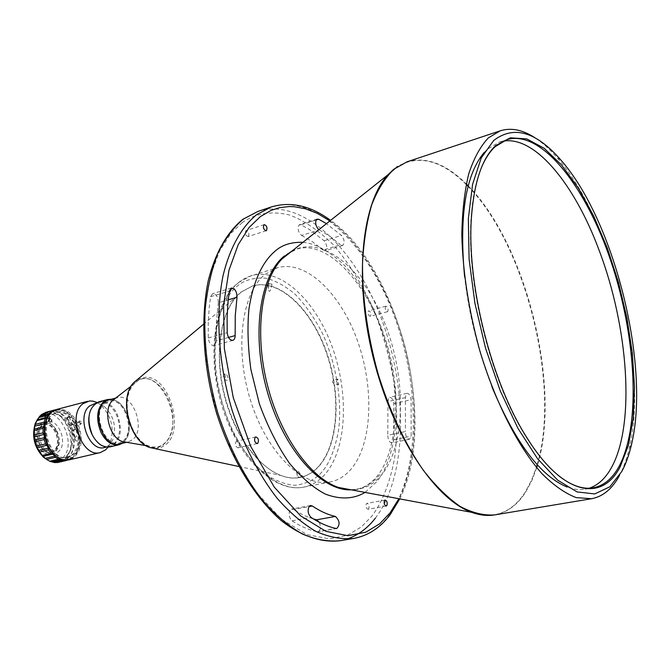 <?xml version="1.0" encoding="UTF-8"?>
<svg xmlns="http://www.w3.org/2000/svg" width="670" height="670" viewBox="0 0 670 670"><rect width="100%" height="100%" fill="white"/><g stroke="black" fill="none" stroke-linecap="round" stroke-linejoin="round"><path stroke-width="0.5" stroke-dasharray="3.35 2.51" d="M589.206 488.221L585.262 489.192C579.634 490.164 573.62 489.46 567.23 487.082M481.445 167.575C476.152 180.222 472.76 196.251 471.286 215.665C465.6 281.593 490.432 381.64 526.293 437.259C536.67 453.724 547.164 466.303 557.758 475.013M491.855 386.49C478.028 351.047 468.941 314.431 464.595 276.635M484.175 152.467L487.358 149.226L499.125 142.182L503.069 141.186M535.816 138.33C543.06 143.213 550.229 149.753 557.331 157.936C612.212 219.886 648.887 367.612 629.339 448.046C626.894 458.598 623.611 467.727 619.49 475.432M319.305 522.307C321.081 527.089 320.645 530.23 318.007 531.745L317.279 531.729C309.012 530.004 300.604 526.377 292.061 520.85C288.912 517.475 288.318 513.806 290.278 509.845L291.576 509.058L293.359 509.493L309.029 506.587M228.512 337.429L216.301 340.796L215.74 343.953L214.006 345.561C210.899 345.511 208.99 342.973 208.286 337.956L208.253 322.639L209.174 307.924L210.581 296.693L212.641 293.653C216.335 294.038 218.236 297.07 218.336 302.756L228.202 299.85M318.392 229.324L319.213 229.894L301.626 235.421C298.1 232.088 297.254 228.587 299.113 224.919L301.065 224.802L309.44 229.5L324.146 240.773C327.178 245.019 327.538 248.361 325.218 250.789L323.074 250.078L340.511 244.768L342.63 245.505C344.916 243.068 344.548 239.701 341.516 235.413L325.913 223.336M405.392 397.611L387.955 401.565L388.801 397.812L389.63 397.293C391.749 397.461 393.114 399.563 393.726 403.6L393.608 439.796L391.841 442.895C389.312 442.435 387.964 439.88 387.796 435.249L405.392 431.53C405.576 436.195 406.925 438.775 409.429 439.252L411.162 436.137L411.095 399.689C410.484 395.618 409.119 393.499 407.017 393.324L406.213 393.834L405.392 397.611L405.392 431.53M370.56 316.114L370.209 316.324C368.207 315.386 367.604 313.619 368.399 311.022L368.743 310.821C370.753 311.751 371.356 313.518 370.56 316.114M385.618 306.366C384.848 308.979 385.451 310.763 387.436 311.717L387.788 311.508C388.558 308.895 387.947 307.12 385.962 306.165L385.618 306.366M368.659 508.89L368.065 509.275C366.08 508.346 365.51 506.486 366.381 503.723L366.967 503.346C368.961 504.267 369.522 506.118 368.659 508.89M238.738 447.426L238.101 447.786C235.513 446.781 234.827 444.704 236.024 441.564L236.652 441.212C239.232 442.208 239.927 444.277 238.738 447.426M248.377 236.426L248.076 236.585C245.496 235.572 244.751 233.596 245.831 230.673L246.125 230.522C248.704 231.527 249.458 233.495 248.377 236.426M265.111 274.34L277.146 267.816C305.662 259.399 340.352 292.891 357.294 340.251C374.421 387.545 372.512 443.699 351.097 469.101C345.192 476.027 338.258 480.306 330.293 481.939C303.183 487.844 267.271 453.439 250.84 401.405C234.19 349.48 241.527 292.924 265.111 274.34M241.259 292.061L236.577 296.584C220.12 314.9 214.651 355.134 224.458 394.555C234.224 433.976 257.866 466.99 280.981 475.482C287.723 477.97 294.163 478.606 300.286 477.383C307.455 475.884 313.744 472.107 319.146 466.06C339.129 443.456 341.457 393.022 325.997 350.552C310.704 307.999 278.946 278.234 252.749 285.872L241.259 292.061M318.794 466.127C313.392 472.182 307.103 475.96 299.934 477.459C274.909 482.978 242.188 452.443 227.381 406.179C212.373 360.016 219.191 309.297 240.915 292.162L252.406 285.981C278.603 278.335 310.369 308.091 325.654 350.636C341.122 393.106 338.786 443.532 318.794 466.127M114.855 398.709L117.359 397.662C132.844 392.553 146.177 429.152 132.727 439.57L128.339 441.882L125.642 442.133M135.759 382.386C158.162 362.495 187.282 424.638 164.711 443.155C160.532 446.873 155.691 447.954 150.189 446.387C130.022 441.806 118.892 396.95 134.57 383.458L135.759 382.386M108.439 399.99L113.188 399.915M113.272 399.94C127.509 402.201 135.214 432.862 123.766 441.697L123.657 441.79M105.014 402.98L110.944 400.769C125.307 399.596 135.164 431.622 123.297 440.726L121.211 442.141C106.513 451.044 90.735 413.222 105.014 402.98M104.964 402.988L110.893 400.777C125.257 399.605 135.122 431.639 123.255 440.743L121.17 442.158C106.463 451.069 90.676 413.231 104.964 402.988M108.414 399.998L113.163 399.94M113.247 399.957C127.476 402.251 135.156 432.887 123.716 441.706L123.632 441.781M111.388 399.22C117.267 400.124 122.099 404.303 125.876 411.74C131.052 424.546 130.265 434.771 123.506 442.401L122.334 443.306M104.637 401.891C109.738 403.507 113.9 407.528 117.124 413.943C123.096 430.483 120.759 441.455 110.123 446.865M88.85 417.243C89.479 411.548 91.43 407.31 94.704 404.554L98.616 402.544C105.6 401.397 111.488 405.333 116.287 414.361C121.312 426.748 120.516 436.631 113.908 444.026L109.486 446.337C103.825 447.359 98.657 444.553 93.984 437.912M93.741 403.817C97.301 402.963 100.852 403.884 104.411 406.573C114.001 416.045 116.773 427.209 112.727 440.064L109.026 445.19L104.587 447.493M96.999 402.494L100.266 404.554C111.513 415.643 114.763 428.725 110.006 443.791L108.079 447.133M79.47 422.443L79.646 420.886L81.807 421.849L81.573 423.448L79.47 422.443M56.598 409.462C64.94 408.055 71.924 412.544 77.552 422.921C83.398 437.133 82.368 448.531 74.454 457.141L69.111 459.871M76.732 423.331L78.784 428.473L80.04 433.917L80.442 439.403L79.973 444.671L78.641 449.461L76.522 453.531L73.708 456.689L70.325 458.766L66.548 459.637L62.553 459.26L58.55 457.644L54.739 454.846L51.314 451.019L48.466 446.346L46.347 441.069L45.057 435.467L44.672 429.83L45.2 424.453L46.624 419.613L48.86 415.551L51.783 412.477L55.241 410.543L59.06 409.822L63.03 410.35L66.975 412.084L70.685 414.931L73.993 418.742L76.732 423.331M51.556 420.073L52.076 420.09L50.669 422.778L50.133 422.745L51.556 420.073M67.461 456.563L70.233 456.496L67.461 456.563M80.283 423.097L78.122 422.125L77.938 423.683L80.048 424.696L80.283 423.097M58.03 462.426L59.32 461.412L69.002 459.159C79.931 452.602 82.343 440.885 76.238 424.035L75.065 424.989C80.006 437.527 78.993 447.526 72.033 454.997L67.293 457.417C50.711 462.702 37.059 424.763 51.975 414.571L56.138 412.486C63.357 411.229 69.487 415.031 74.512 423.875L72.586 424.361L67.193 418.206L66.916 418.7L70.861 424.797L68.935 425.283C63.91 416.464 57.788 412.687 50.552 413.943L45.635 416.665L44.706 416.908L45.451 416.271L49.622 414.186C66.28 408.75 80.04 445.751 65.484 456.546L66.422 456.32C73.407 448.867 74.429 438.892 69.496 426.396L71.037 426.003L72.796 430.818L71.858 431.044L73.817 436.589L75.266 437.577L76.263 436.765L76.882 434.57L76.313 429.939L75.383 430.173L73.558 425.107L71.037 426.003M52.729 414.378L56.891 412.284C73.499 406.858 87.284 444.009 72.779 454.821L68.047 457.233C51.464 462.526 37.813 424.562 52.729 414.378M75.065 424.989L73.516 425.383M72.796 430.818L75.174 429.604L75.769 429.579L75.383 430.173M50.443 413.164L51.037 412.678C60.133 407.335 68.348 410.752 75.685 422.912L74.512 423.875M46.272 412.167C64.965 406.062 80.392 447.443 64.085 459.578L62.143 460.943L70.827 458.908L72.77 457.535C80.576 449.135 81.69 437.904 76.129 423.859L76.238 424.035M49.329 411.38C67.946 406.07 82.762 446.991 66.69 458.967L67.62 458.749C75.45 450.349 76.581 439.151 71.02 425.149L69.496 426.396M55.761 409.713C63.616 408.851 70.224 413.197 75.576 422.745L70.467 424.035C64.831 414.094 57.938 409.831 49.789 411.246M67.628 418.139L68.625 417.125L66.832 418.348M37.286 419.68L40.434 416.288C57.737 401.657 79.261 445.374 61.59 458.724C57.411 462.049 52.712 462.468 47.486 459.98M43.91 423.256L46.942 421.732C58.809 417.879 68.583 444.235 58.164 451.856L54.84 453.54C42.98 457.325 33.282 430.559 43.91 423.256M56.908 431.019C60.635 440.022 59.94 447.233 54.831 452.652L51.498 454.335C46.322 455.156 41.95 452.367 38.383 445.952C34.589 436.748 35.317 429.47 40.585 424.11L43.617 422.586C48.91 421.706 53.34 424.512 56.908 431.019M56.422 431.262C65.71 448.531 47.034 464.143 38.324 445.843C28.877 428.021 48.123 413.072 56.422 431.262M53.608 450.818L50.736 452.267C40.46 455.55 32.059 432.443 41.264 426.103L43.91 424.772C54.203 421.43 62.662 444.244 53.608 450.818M41.992 425.911C32.796 432.25 41.197 455.374 51.473 452.091L54.337 450.642C63.39 444.068 54.932 421.246 44.639 424.587L41.992 425.911M319.213 229.894L329.983 236.309L340.511 244.768M313.501 518.999L303.485 515.23L293.359 509.493M216.301 340.796L216.469 321.19L218.336 302.756M301.626 235.421L312.48 241.728L323.074 250.078M387.955 401.565L387.796 435.249M123.598 441.84L119.361 444.001L123.565 441.84M98.925 401.782L104.026 401.74M67.293 460.156L69.002 459.159L61.941 459.478M65.995 459.511L64.781 457.091M44.706 416.908L43.475 414.445M44.404 414.202L45.635 416.665M68.935 425.283L70.467 424.035M70.861 424.797L72.586 424.361M76.313 429.939L79.378 435.843C79.537 440.039 78.39 441.714 75.928 440.86L73.424 429.755L77.888 428.649L79.378 435.843M74.914 436.941L71.858 431.044M65.719 456.873L66.925 459.293M69.906 459.092L70.827 458.908M71.02 425.149L76.129 423.859M77.888 428.649L76.413 429.855M71.958 430.969L73.424 429.755M60.56 461.278L62.143 460.943M224.936 373.81C222.666 376.548 222.976 378.642 225.865 380.083C229.249 381.808 228.118 373.726 224.936 373.81L225.865 380.083M337.797 379.053C335.72 381.506 336.022 383.374 338.693 384.672L337.797 379.053L334.305 380.007L332.781 381.088L332.437 382.101L333.962 383.675L338.693 384.672M271.911 283.988L267.749 283.921L268.444 283.519L268.486 288.686C269.147 295.428 271.945 287.363 271.911 283.988L268.444 283.519M301.676 476.981L297.514 477.409L301.676 476.981C300.721 473.966 295.462 466.404 296.751 472.476L298.242 477.157M407.109 161.788C426.154 156.403 445.877 163.781 466.286 183.915M468.221 185.866C526.059 243.905 561.502 386.674 537.516 465.022M536.712 467.652L531.804 480.658L525.808 491.889C517.575 504.904 507.224 512.567 494.753 514.887M291.969 251.057C322.789 234.165 364.011 269.524 385.007 323.736C406.296 377.805 405.928 444.503 381.892 474.477C373.525 484.77 363.299 489.887 351.239 489.829M483.933 515.205C500.976 516.361 514.778 508.589 525.355 491.906L531.436 480.491L536.394 467.266M537.181 464.653C560.916 386.397 525.674 244.424 468.104 186.352M466.186 184.401C441.731 160.247 418.8 154.301 397.394 166.562M301.065 224.802L316.114 219.995M393.726 403.6L411.095 399.689M258.126 211.343C302.798 197.223 355.795 248.888 381.883 319.959C408.248 390.995 407.192 476.512 375.351 518.17M353.559 538.471C367.344 535.95 379.044 528.404 388.667 515.841C420.107 474.033 420.844 388.106 394.454 316.634C368.333 245.136 315.587 192.985 271.275 206.971M239.09 282.179L251.317 275.63C279.817 267.213 314.238 298.912 331.365 344.648C348.668 390.317 347.454 445.307 326.927 471.965L325 474.301C318.962 481.186 311.902 485.457 303.812 487.107C276.743 492.944 241.284 460.466 224.626 410.358C207.759 360.359 214.048 304.523 236.853 284.105L239.09 282.179M137.543 379.421L145.993 377.202C169.208 376.674 184.845 429.261 166.093 444.453L160.666 447.761L154.711 448.573M379.857 474.536C373.349 482.534 365.627 487.433 356.691 489.226L351.139 489.82M302.974 242.314C315.294 243.403 328.995 250.948 344.07 264.952C363.86 285.654 381.758 320.821 390.51 357.428C404.772 423.44 389.898 466.663 376.481 481.998L365.05 492.408M329.916 220.907C363.215 243.042 398.524 305.336 409.538 367.227C420.676 429.001 411.137 475.147 398.876 498.731M317.279 531.729L336.08 528.479M292.061 520.85L311.048 517.424M208.286 337.956L227.205 332.697M210.581 296.693L229.299 291.107M324.146 240.773L341.516 235.413M393.608 439.796L411.162 436.137M242.255 222.566L230.849 233.428L219.76 250.614L210.372 275.873L204.744 310.411L205.33 353.693L214.115 402.394L231.393 450.433L255.094 490.959L281.534 519.334L307.053 534.618L329.297 538.864L347.353 535.297L361.339 526.955L371.858 516.135C380.92 504.175 389.371 485.675 394.529 458.456C397.184 438.616 397.411 415.844 395.2 390.149C391.138 363.19 383.985 336.265 373.718 309.373C361.792 283.829 348.283 262.221 333.183 244.542C317.923 229.936 303.326 220.078 289.381 214.978C269.549 210.229 253.855 214.408 242.255 222.566M346.658 539.132L339.891 540.749M323.434 470.038C329.699 462.409 334.648 449.712 338.283 431.957C342.169 406.782 338.191 368.617 322.856 334.171C314.49 317.898 305.143 304.481 294.817 293.929C284.499 285.512 274.767 280.253 265.638 278.167C252.791 277.439 242.841 280.521 235.773 287.422C228.428 293.72 222.214 306.014 217.122 324.305C214.567 338.233 214.057 354.69 215.589 373.684C218.78 393.759 224.634 413.415 233.135 432.644C242.942 450.248 253.603 464.017 265.136 473.95C276.367 481.244 286.567 485.021 295.721 485.289C308.225 483.313 317.463 478.229 323.434 470.038M145.482 378.634C138.531 377.143 124.411 386.95 127.258 412.737C131.563 438.574 148.589 448.892 155.197 447.493C162.274 448.506 175.456 437.845 172.5 413.164C168.379 388.5 152.241 377.779 145.482 378.634M67.787 459.838L58.441 462.032M585.262 489.192L593.252 487.819M526.293 437.259L526.93 437.728M471.286 215.665L471.63 214.944M560.849 160.004L557.331 157.936M631.483 444.57L629.339 448.046M310.52 505.54L291.576 509.058M231.326 288.058L212.641 293.653M317.186 219.023L299.632 224.634M407.017 393.324L389.63 397.293M387.436 311.717L370.209 316.324M386.238 506.018L368.065 509.275M257.255 443.557L238.101 447.786M266.191 230.748L248.076 236.585M330.293 481.939L303.812 487.107C275.588 493.028 240.019 460.34 223.437 410.626C206.678 360.971 212.826 305.369 236.276 284.39L241.351 280.387L247.9 276.861L277.146 267.816M115.408 398.173L117.359 397.662M95.576 403.34L98.616 402.544M104.411 406.573L100.266 404.554M112.727 440.064L110.006 443.791M50.35 418.691L52.076 420.09M70.501 459.243L70.233 456.496M79.646 420.886L78.122 422.125M49.622 414.186L50.552 413.943M56.138 412.486L56.891 412.284M66.698 418.222L67.553 417.016L68.91 417.075M46.942 421.732L43.617 422.586M51.473 452.091L50.736 452.267M499.125 142.182L506.83 139.653M350.846 489.753L356.691 489.226C364.622 487.659 371.574 483.129 377.545 475.616C399.353 448.188 401.28 384.53 381.975 331.122C362.989 277.33 324.791 240.228 297.07 249.031L287.773 253.746M336.801 528.496L318.007 531.745M232.909 340.385L214.006 345.561M342.63 245.505L325.218 250.789M409.429 439.252L391.841 442.895M385.962 306.165L368.743 310.821M385.116 500.038L366.967 503.346M255.789 436.924L236.652 441.212M264.231 224.626L246.125 230.522M389.639 515.389L390.057 514.845M399.739 498.89C438.147 422.879 399.689 268.712 330.101 219.995M238.729 466.479L280.981 475.482M203.437 324.305L236.577 296.584M145.934 445.651L150.189 446.387M131.153 386.104L134.57 383.458M126.588 442.3L128.339 441.882M106.43 447.057L109.486 446.337M48.257 421.221L50.133 422.745M67.243 459.57L66.975 456.781M81.573 423.448L80.048 424.696M67.293 457.417L68.047 457.233M69.06 417.1L72.578 424.21M75.769 429.579L73.558 425.107M75.928 440.86L73.817 436.589M61.54 461.169L70.367 459.101M59.32 461.412L69.245 459.084M54.84 453.54L51.498 454.335M44.639 424.587L43.91 424.772M268.486 288.686L267.749 283.921M296.751 472.476L297.514 477.409"/><path stroke-width="1" d="M503.069 141.186C534.995 135.34 574.86 184.686 599.097 250.253C628.435 327.211 635.562 424.68 611.341 467.786C605.462 478.413 598.084 485.222 589.206 488.221M567.23 487.082C541.058 476.445 516.411 444.093 493.279 390.032L491.855 386.49M557.758 475.013C570.689 485.415 582.523 489.678 593.252 487.819C603.787 485.792 612.388 478.656 619.072 466.404C641.165 424.981 636.307 336.96 611.132 261.861C586.149 186.779 541.368 129.168 506.83 139.653L495.163 146.671C489.837 151.571 485.264 158.539 481.445 167.575M464.595 276.635C459.042 216.142 465.566 174.753 484.175 152.467M495.616 145.65C482.484 157.827 474.494 180.925 471.63 214.944C465.918 281.207 490.901 381.825 526.93 437.728C562.75 495.482 601.861 502.5 620.085 466.956L628.418 445.341L633.234 418.222L634.507 386.984L632.329 352.998L626.877 317.605L618.41 282.129L607.229 247.85L593.712 216.067L578.327 188.044L561.602 165.046L544.182 148.296L526.804 138.908L510.314 137.811L495.616 145.65M493.639 140.558C513.639 125.097 536.042 131.58 560.849 160.004C614.507 220.639 650.562 365.879 631.483 444.57C629.088 454.947 625.864 463.908 621.819 471.445L609.826 486.797L594.726 493.941L577.079 491.914L557.7 480.181L537.616 458.799L518.044 428.532L500.281 390.928L485.566 348.274L474.938 303.359L469.101 259.206L468.347 218.705L472.568 184.342L481.244 157.927L493.639 140.558M619.49 475.432L619.432 475.541C612.28 488.832 603 496.554 591.593 498.715L576.208 497.609C565.153 493.405 553.705 485.381 541.846 473.539C518.103 446.84 495.138 401.966 479.636 350.083C468.673 309.976 462.736 271.517 461.823 234.701C462.241 211.678 464.536 191.419 468.715 173.907C473.866 158.313 480.415 146.303 488.363 137.878L500.272 130.801C511.386 127.367 523.236 129.88 535.816 138.33M312.287 505.984L310.52 505.54L309.238 506.319C307.321 510.314 307.924 514.016 311.048 517.424C319.54 523.027 327.881 526.712 336.08 528.479L336.801 528.496C340.201 524.593 339.732 520.573 335.402 516.436C327.814 514.719 320.109 511.235 312.287 505.984L309.029 506.587M237.013 297.254C236.887 291.534 234.994 288.46 231.326 288.058L229.299 291.107L227.951 302.421L227.105 317.253L227.205 332.697C227.926 337.755 229.835 340.318 232.909 340.385L234.441 339.121L235.153 336.608L235.245 315.83L237.013 297.254L228.202 299.85M325.913 223.336L318.61 219.199L316.675 219.299C314.917 222.256 315.495 225.597 318.392 229.324M384.538 500.415C383.692 503.204 384.262 505.071 386.238 506.018L386.825 505.632C387.662 502.843 387.092 500.976 385.116 500.038L384.538 500.415M255.169 437.276C253.989 440.441 254.684 442.535 257.255 443.557L257.883 443.197C259.047 440.031 258.352 437.945 255.789 436.924L255.169 437.276M263.947 224.777C262.883 227.725 263.628 229.709 266.191 230.748L266.484 230.589C267.539 227.649 266.794 225.656 264.231 224.626L263.947 224.777M125.642 442.133L122.92 441.664C109.445 438.574 102.209 409.429 112.677 400.392L114.855 398.709M108.414 399.998L104.487 402.008C90.576 411.824 103.825 449.068 119.335 444.009C103.85 449.017 90.643 411.807 104.537 401.992L108.439 399.99L115.408 398.173M122.334 443.306L118.959 444.788C111.999 445.852 106.044 441.798 101.103 432.644C95.776 419.412 96.648 409.052 103.708 401.548L107.711 399.488L111.388 399.22M118.959 444.788L110.123 446.865C103.138 447.937 97.175 443.917 92.234 434.805C86.229 418.248 88.465 407.243 98.925 401.782L107.711 399.488M93.984 437.912L92.108 434.621C89.445 429.001 88.356 423.206 88.85 417.243M106.43 447.057L104.587 447.493C88.984 452.518 75.836 415.601 89.822 405.819L95.576 403.34M108.079 447.133L105.642 449.821L100.366 452.56C81.974 458.456 66.531 415.073 83.072 403.633L89.587 400.97L92.937 401.129L96.999 402.494M100.366 452.56L69.111 459.871C61.037 461.128 54.195 456.689 48.567 446.538C42.537 431.815 43.667 420.224 51.967 411.782L56.598 409.462L87.644 401.313M48.784 421.254L50.2 418.566L49.681 418.549L48.257 421.221L48.784 421.254M70.007 459.453L67.243 459.57L70.007 459.453M39.756 416.238L41.632 414.496L46.272 412.167L48.868 411.489L44.228 413.809L43.475 414.445L44.404 414.202L49.789 411.246L54.915 409.898L50.284 412.226L48.416 413.976L39.756 416.238L37.244 419.763L46.565 417.343L50.443 413.164M48.416 413.976L47.997 415.174L38.684 417.603M61.941 459.478L53.818 454.88L47.738 446.58L44.362 436.028L44.337 425.274L47.997 415.174M48.868 411.489L49.329 411.38M54.915 409.898L55.761 409.713M46.565 417.343L45.476 418.44L44.086 422.134L44.178 423.725L34.832 426.128L34.321 429.118L34.346 430.534L43.039 428.323L43.047 432.812L43.684 434.47L34.321 436.815L35.401 441.689L44.12 439.528L45.526 443.925L46.632 445.316L37.26 447.61L39.79 451.974L48.508 449.863L47.738 446.58L46.632 445.316M37.244 419.763L36.8 420.685L45.476 418.44M335.402 516.436L316.65 519.786L319.305 522.307M316.65 519.786L313.501 518.999M104.026 401.74L104.637 401.891M34.321 429.118L43.667 426.731L44.178 423.725M34.832 440.064L44.203 437.728L44.362 436.028L43.684 434.47M43.667 426.731L43.039 428.323M44.203 437.728L44.12 439.528M53.818 454.88L52.453 454.168L43.073 456.412L46.632 459.402L55.35 457.334L53.818 454.88M52.453 454.168L51.046 453.322L48.508 449.863M61.389 459.335L50.627 461.521L54.588 462.568L63.298 460.524L61.389 459.335M59.99 459.319L58.516 459.193L55.35 457.334M67.293 460.156L63.298 460.524M44.086 422.134L35.401 424.37L36.8 420.685M43.047 432.812L34.346 434.998L34.346 430.534M45.526 443.925L36.808 446.069L35.401 441.689M51.046 453.322L42.327 455.416L39.79 451.974M58.516 459.193L49.798 461.245L46.632 459.402M66.472 460.449L57.771 462.484L54.588 462.568M47.486 459.98L43.475 457.225C34.379 447.652 31.616 436.505 35.167 423.783L37.286 419.68M49.798 461.245L50.627 461.521M42.327 455.416L43.073 456.412M36.808 446.069L37.26 447.61M34.346 434.998L34.321 436.815M35.401 424.37L34.832 426.128M397.394 166.562L387.938 174.803C361.599 203.152 353.793 279.566 373.24 357.629C392.553 435.718 435.19 499.611 471.722 512.349C479.829 515.255 487.509 516.101 494.753 514.887C483.882 515.699 472.342 512.885 460.139 506.445C447.744 497.877 435.458 485.809 423.298 470.24C405.099 443.992 390.082 412.05 378.248 374.413C367.646 336.122 362.403 299.239 362.512 263.754C363.642 241.527 366.716 221.862 371.741 204.777C377.754 189.501 385.183 177.617 394.019 169.133L407.109 161.788L500.272 130.801M466.286 183.915L468.221 185.866M537.516 465.022L536.712 467.652M351.239 489.829L338.451 487.433C310.193 478.003 279.859 435.433 267.129 383.96C254.315 332.504 261.216 280.697 281.785 259.148L286.232 254.969L291.969 251.057M536.394 467.266L537.181 464.653M468.104 186.352L466.186 184.401M316.114 219.995L318.61 219.199M258.126 211.343L243.009 219.207C227.431 231.686 215.346 252.598 208.353 280.278C200.28 318.602 203.119 367.185 216.578 413.206C231.033 458.766 254.784 497.693 281.224 520.548C301.207 536.193 321.458 542.918 339.891 540.749C327.823 541.829 315.21 539.518 302.036 533.839C288.762 526.176 275.789 515.247 263.101 501.043C244.274 477.065 229.173 447.694 217.809 412.921C207.809 377.495 203.58 343.115 205.129 309.8C207.248 288.862 211.402 270.211 217.583 253.855C224.777 239.131 233.395 227.524 243.436 219.015L258.126 211.343L271.275 206.971L256.71 214.618C241.635 226.854 229.877 247.649 223.102 275.42C215.304 313.903 218.32 362.998 231.887 409.538C243.294 444.562 258.394 474.159 277.179 498.338C289.825 512.659 302.756 523.689 315.955 531.427C329.054 537.173 341.591 539.518 353.559 538.471C367.78 535.858 379.806 528.161 389.639 515.389M154.711 448.573L149.963 447.56C129.628 441.781 118.556 397.151 133.824 382.536L137.543 379.421M287.773 253.746L281.785 259.148L387.938 174.803L393.734 169.267L407.109 161.788M350.846 489.753L471.722 512.349L483.933 515.205M351.139 489.82C321.332 491.294 283.938 449.997 267.556 392.595C250.974 335.276 259.541 275.487 284.49 255.89M365.05 492.408C355.351 498.287 342.127 500.398 325.503 494.159C313.845 488.179 301.885 477.961 289.624 463.498C277.74 446.438 267.657 426.547 259.374 403.834L250.882 369.472C247.875 346.985 247.222 326.859 248.939 309.113C253.93 276.375 265.169 259.349 275.378 250.915C282.196 244.852 291.4 241.979 302.974 242.314M398.876 498.731L390.024 512.944L379.664 523.806L365.862 532.164L348.006 535.707L325.972 531.36L300.621 515.858L274.298 487.157L250.614 446.203L233.269 397.687L224.341 348.542L223.571 304.9L229.006 270.127L238.193 244.718L249.106 227.473L260.362 216.594L271.166 210.355L279.625 207.658L289.139 206.553L294.289 206.712L305.336 208.739L317.279 213.353L329.916 220.907M235.17 335.595L228.512 337.429M375.351 518.17C367.277 528.538 357.713 535.523 346.658 539.132M38.701 450.483L48.081 448.205M45.166 458.347L54.546 456.119M52.955 462.166L62.318 459.972M494.753 514.887L591.593 498.715M390.057 514.845L399.739 498.89M330.101 219.995C310.193 205.564 290.579 201.226 271.275 206.971M339.891 540.749L353.559 538.471M203.437 324.305L133.824 382.536C118.347 397.469 129.31 441.597 149.963 447.56L238.729 466.479M122.92 441.664L145.934 445.651M112.677 400.392L131.153 386.104M119.361 444.001L126.588 442.3M43.475 457.225L44.312 457.694M35.167 423.783L36.046 422.452M66.615 460.424L57.905 462.459"/></g></svg>

